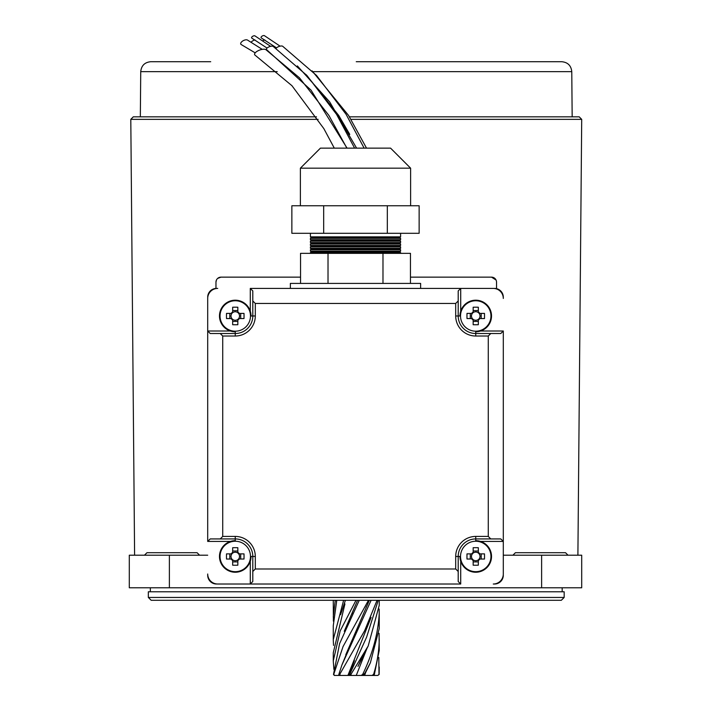 <?xml version="1.0" encoding="UTF-8"?>
<svg xmlns="http://www.w3.org/2000/svg" width="711" height="711" viewBox="0 0 711 711"><rect width="100%" height="100%" fill="white"/><g stroke="black" fill="none" stroke-linecap="round" stroke-linejoin="round"><path stroke-width="1.07" d="M564.17 597.444L561.317 600.297L151.185 600.297L148.332 597.444L564.17 597.444L564.17 591.783L148.332 591.783L148.332 597.444M494.527 288.417A8.772 8.772 0 0 1 503.299 297.189L503.299 298.442A10.016 10.016 0 0 0 493.274 288.417L460.71 288.417L460.71 311.16M207.701 297.189A8.772 8.772 0 0 1 216.473 288.417L217.726 288.417A10.016 10.016 0 0 0 207.701 298.442L207.701 331.006L230.444 331.006M216.473 584.015A8.772 8.772 0 0 1 207.701 575.252L207.701 573.999A10.016 10.016 0 0 0 217.726 584.015L250.29 584.015L250.29 561.272M503.299 575.252A8.772 8.772 0 0 1 494.527 584.015L493.274 584.015A10.016 10.016 0 0 0 503.299 573.999L503.299 541.427L480.556 541.427M310.405 238.327L311.667 237.598L399.333 237.598L400.595 238.327L310.405 238.327L310.405 239.731L311.667 240.46L399.333 240.46L400.595 241.18L310.405 241.18L310.405 242.584L311.667 243.313L399.333 243.313L400.595 244.033L310.405 244.033L310.405 245.446L311.667 246.166L399.333 246.166L400.595 246.895L310.405 246.895L310.405 248.299L311.667 249.028L399.333 249.028L400.595 249.748L310.405 249.748L310.405 251.152L311.667 251.881L399.333 251.881L400.595 252.601L310.405 252.601L310.405 253.347M310.405 251.152L400.595 251.152L399.333 251.881M310.405 248.299L400.595 248.299L399.333 249.028M310.405 245.446L400.595 245.446L399.333 246.166M310.405 242.584L400.595 242.584L399.333 243.313M310.405 239.731L400.595 239.731L399.333 240.46M310.405 233.306L310.405 236.879L400.595 236.879L399.333 237.598M300.389 168.178L320.43 148.137L390.57 148.137L410.611 168.178L300.389 168.178L300.389 205.755M307.774 205.755L419.135 205.755L419.135 233.306L291.865 233.306L291.865 205.755L307.774 205.755M410.46 283.413L410.46 253.347L300.54 253.347L300.54 283.413M382.98 283.413L382.98 253.347M328.02 283.413L328.02 253.347M323.683 205.755L323.683 233.306M387.317 205.755L387.317 233.306M250.29 311.16L250.29 288.417L460.71 288.417L458.204 290.923L458.204 315.977A17.535 17.535 0 0 0 475.739 333.512L500.793 333.512L490.777 333.512L488.27 336.019L475.739 336.019A20.041 20.041 0 0 1 455.698 315.977L455.698 303.455L255.302 303.455L255.302 315.977A20.041 20.041 0 0 1 235.261 336.019L222.73 336.019L222.73 536.423L235.261 536.423A20.041 20.041 0 0 1 255.302 556.464L255.302 568.987L455.698 568.987L455.698 556.464A20.041 20.041 0 0 1 475.739 536.423L488.27 536.423L488.27 336.019M230.444 541.427L207.701 541.427L207.701 331.006L210.207 333.512L235.261 333.512A17.535 17.535 0 0 0 252.796 315.977L252.796 290.923L250.29 288.417M460.71 561.272L460.71 584.015L250.29 584.015L252.796 581.509L252.796 556.464A17.535 17.535 0 0 0 235.261 538.929L210.207 538.929L220.223 538.929L222.73 536.423M480.556 331.006L503.299 331.006L503.299 541.427L500.793 538.929L475.739 538.929A17.535 17.535 0 0 0 458.204 556.464L458.204 581.509L460.71 584.015M255.302 568.987L252.796 571.493M458.204 571.493L455.698 568.987M222.73 336.019L220.223 333.512M207.701 541.427L210.207 538.929M455.698 303.455L458.204 300.949M252.796 300.949L255.302 303.455M488.27 536.423L490.777 538.929M503.299 331.006L500.793 333.512M420.628 288.417L420.628 283.413L290.372 283.413L290.372 288.417M478.325 560.481L478.325 559.85A4.266 4.266 0 0 0 478.325 553.069A4.266 4.266 0 0 0 472.344 559.042A4.266 4.266 0 0 0 473.162 559.85L473.162 565.201A38.856 17.34 180 0 0 475.739 565.245A38.856 17.34 180 0 0 478.325 565.201L478.325 560.481A4.781 4.781 0 0 0 479.765 559.042L484.484 559.042A38.856 17.34 90 0 0 484.484 553.878L479.765 553.878A4.781 4.781 0 0 0 478.325 552.438L478.325 547.719A38.856 17.34 0 0 0 475.739 547.674A38.856 17.34 0 0 0 473.162 547.719L473.162 552.438A4.781 4.781 0 0 0 471.722 553.878L467.003 553.878A38.856 17.34 -90 0 0 467.003 559.042L471.722 559.042A4.781 4.781 0 0 0 473.162 560.481M460.524 556.464A15.215 15.215 0 0 0 475.739 571.68A15.215 15.215 0 0 0 490.954 556.464A15.215 15.215 0 0 0 475.739 541.24A15.215 15.215 0 0 0 460.524 556.464L458.204 556.464A17.535 17.535 0 0 1 475.739 538.929L475.739 541.24M459.964 556.464A15.784 15.784 0 0 0 475.739 572.239A15.784 15.784 0 0 0 491.523 556.464A15.784 15.784 0 0 0 475.739 540.68M478.325 553.069L478.325 552.438M473.162 552.438L473.162 553.069M478.325 551.016L473.162 551.016M481.187 559.042L481.187 553.878M473.162 559.85A4.266 4.266 0 0 0 478.325 559.85M473.162 561.903L478.325 561.903M470.291 553.878L470.291 559.042M471.722 559.042L472.344 559.042M472.344 553.878L471.722 553.878M479.134 559.042L479.765 559.042M479.765 553.878L479.134 553.878M237.838 560.481L237.838 559.85A4.266 4.266 0 0 0 237.838 553.069A4.266 4.266 0 0 0 231.866 559.042A4.266 4.266 0 0 0 232.675 559.85L232.675 565.201A38.856 17.34 180 0 0 235.261 565.245A38.856 17.34 180 0 0 237.838 565.201L237.838 560.481A4.781 4.781 0 0 0 239.278 559.042L243.997 559.042A38.856 17.34 90 0 0 243.997 553.878L239.278 553.878A4.781 4.781 0 0 0 237.838 552.438L237.838 547.719A38.856 17.34 0 0 0 235.261 547.674A38.856 17.34 0 0 0 232.675 547.719L232.675 552.438A4.781 4.781 0 0 0 231.235 553.878L226.516 553.878A38.856 17.34 -90 0 0 226.516 559.042L231.235 559.042A4.781 4.781 0 0 0 232.675 560.481M220.046 556.464A15.215 15.215 0 0 0 235.261 571.68A15.215 15.215 0 0 0 250.476 556.464A15.215 15.215 0 0 0 235.261 541.24A15.215 15.215 0 0 0 220.046 556.464M235.261 540.68A15.784 15.784 0 0 0 219.477 556.464A15.784 15.784 0 0 0 235.261 572.239A15.784 15.784 0 0 0 251.036 556.464M237.838 553.069L237.838 552.438M232.675 552.438L232.675 553.069M237.838 551.016L232.675 551.016M240.709 559.042L240.709 553.878M232.675 559.85A4.266 4.266 0 0 0 237.838 559.85M232.675 561.903L237.838 561.903M229.813 553.878L229.813 559.042M231.235 559.042L231.866 559.042M231.866 553.878L231.235 553.878M238.656 559.042L239.278 559.042M239.278 553.878L238.656 553.878M478.325 320.003L478.325 319.372A4.266 4.266 0 0 0 478.325 312.582A4.266 4.266 0 0 0 472.344 318.555A4.266 4.266 0 0 0 473.162 319.372L473.162 324.723A38.856 17.34 180 0 0 475.739 324.758A38.856 17.34 180 0 0 478.325 324.723L478.325 320.003A4.781 4.781 0 0 0 479.765 318.555L484.484 318.555A38.856 17.34 90 0 0 484.484 313.4L479.765 313.4A4.781 4.781 0 0 0 478.325 311.951L478.325 307.232A38.856 17.34 0 0 0 475.739 307.196A38.856 17.34 0 0 0 473.162 307.232L473.162 311.951A4.781 4.781 0 0 0 471.722 313.4L467.003 313.4A38.856 17.34 -90 0 0 467.003 318.555L471.722 318.555A4.781 4.781 0 0 0 473.162 320.003M460.524 315.977A15.215 15.215 0 0 0 475.739 331.193A15.215 15.215 0 0 0 490.954 315.977A15.215 15.215 0 0 0 475.739 300.762A15.215 15.215 0 0 0 460.524 315.977L458.204 315.977A17.535 17.535 0 0 0 475.739 333.512L475.739 331.193M475.739 331.761A15.784 15.784 0 0 0 491.523 315.977A15.784 15.784 0 0 0 475.739 300.193A15.784 15.784 0 0 0 459.964 315.977M478.325 312.582L478.325 311.951M473.162 311.951L473.162 312.582M478.325 310.529L473.162 310.529M481.187 318.555L481.187 313.4M473.162 319.372A4.266 4.266 0 0 0 478.325 319.372M473.162 321.425L478.325 321.425M470.291 313.4L470.291 318.555M471.722 318.555L472.344 318.555M472.344 313.4L471.722 313.4M479.134 318.555L479.765 318.555M479.765 313.4L479.134 313.4M237.838 320.003L237.838 319.372A4.266 4.266 0 0 0 237.838 312.582A4.266 4.266 0 0 0 231.866 318.555A4.266 4.266 0 0 0 232.675 319.372L232.675 324.723A38.856 17.34 180 0 0 235.261 324.758A38.856 17.34 180 0 0 237.838 324.723L237.838 320.003A4.781 4.781 0 0 0 239.278 318.555L243.997 318.555A38.856 17.34 90 0 0 243.997 313.4L239.278 313.4A4.781 4.781 0 0 0 237.838 311.951L237.838 307.232A38.856 17.34 0 0 0 235.261 307.196A38.856 17.34 0 0 0 232.675 307.232L232.675 311.951A4.781 4.781 0 0 0 231.235 313.4L226.516 313.4A38.856 17.34 -90 0 0 226.516 318.555L231.235 318.555A4.781 4.781 0 0 0 232.675 320.003M220.046 315.977A15.215 15.215 0 0 0 235.261 331.193A15.215 15.215 0 0 0 250.476 315.977A15.215 15.215 0 0 0 235.261 300.762A15.215 15.215 0 0 0 220.046 315.977M251.036 315.977A15.784 15.784 0 0 0 235.261 300.193A15.784 15.784 0 0 0 219.477 315.977A15.784 15.784 0 0 0 235.261 331.761M237.838 312.582L237.838 311.951M232.675 311.951L232.675 312.582M237.838 310.529L232.675 310.529M240.709 318.555L240.709 313.4M232.675 319.372A4.266 4.266 0 0 0 237.838 319.372M232.675 321.425L237.838 321.425M229.813 313.4L229.813 318.555M231.235 318.555L231.866 318.555M231.866 313.4L231.235 313.4M238.656 318.555L239.278 318.555M239.278 313.4L238.656 313.4M371.106 600.297L341.875 665.087L338.827 674.446L338.809 675.45L364.272 675.45L361.17 675.45L362.654 674.446C372.688 653.693 378.216 633.243 379.239 613.095L379.141 608.998M333.263 600.297L333.388 621.174M335.245 600.297L333.263 616.935M343.617 600.297L333.263 639.633L333.263 625.769L336.774 600.297M355.998 600.297L340.187 630.897L333.263 660.901L333.263 652.805L344.933 603.95M343.289 675.45L334.348 675.45L333.495 674.446L339.6 643.633L359.259 600.297M368.467 600.297L343.058 646.557L333.699 674.446L334.721 675.45M377.052 600.297L364.627 630.719L339.68 674.446L340.525 675.45M348.239 675.45L349.696 674.446L366.627 637.127L378.225 600.297M379.239 600.297L379.239 605.372L368.182 646.006L350.914 674.446L351.332 675.45M379.239 613.095L379.239 628.542L370.395 662.75L363.694 675.45L373.693 675.45L374.368 674.446L379.239 650.396L379.07 633.297M379.239 667.025L379.141 674.446L377.781 675.45L378.99 674.446L378.812 657.462M333.263 639.633L333.53 645.401M333.263 660.901L333.912 669.46M371.977 675.45L373.568 674.446C377.221 662.563 379.114 650.761 379.239 639.029M341.004 675.45L334.348 675.45M367.009 675.45L364.272 675.45M370.084 675.45L367.916 675.45M370.298 675.45L377.781 675.45M364.601 675.45L363.694 675.45L364.601 675.45L365.765 672.179M371.098 617.415L347.901 675.45L348.808 675.45M356.255 675.45L367.072 648.139M336.445 601.666L336.659 600.297M340.587 614.704L345.404 600.297M344.248 631.297L357.589 600.297M345.795 654.724L369.347 600.297M277.246 71.651L140.734 71.651C141.365 65.608 144.706 62.292 150.75 61.715L210.705 61.715M356.255 61.715L561.752 61.715C567.796 62.292 571.137 65.608 571.768 71.651L312.92 71.651M318.146 119.35L130.797 119.35L133.304 116.826L316.502 116.826M349.439 116.826L579.198 116.826L581.705 119.35L351.012 119.35M144.475 555.211L146.981 552.705L197.08 552.705L199.587 555.211M512.915 555.211L515.422 552.705L565.521 552.705L568.027 555.211M496.536 288.648L496.536 282.16A5.013 5.013 0 0 0 491.523 277.148L496.056 280.027M217.637 278.419L220.979 277.148A5.013 5.013 0 0 0 215.966 282.16L216.446 280.027M207.701 555.211L129.295 555.211L129.295 587.775L581.705 587.775L581.705 555.211L503.299 555.211M491.523 277.148L410.46 277.148M300.54 277.148L220.979 277.148M215.966 282.16L215.966 288.435M280.081 46.153L264.43 35.674A2 0.978 153.2 0 0 263.852 35.55A2 0.978 153.2 0 0 261.559 36.537A2 0.978 153.2 0 0 261.319 37.941L276.552 47.886A3.759 1.502 -20.6 0 1 279.77 46.233A3.759 1.502 -20.6 0 1 282.694 46.268L316.519 75.446L346.079 114.302L364.121 148.137M270.589 46.331L254.947 35.888A2 0.978 153.2 0 0 254.369 35.763A2 0.978 153.2 0 0 252.085 36.75A2 0.978 153.2 0 0 251.845 38.154L267.06 48.064M276.072 48.455A3.759 1.502 -20.6 0 1 276.517 47.913M347.066 148.137L311.018 90.128L266.714 49.752A3.759 1.502 -20.6 0 1 267.025 48.09A3.759 1.502 -20.6 0 1 270.278 46.411A3.759 1.502 -20.6 0 1 273.202 46.437L307.001 75.562L336.552 114.355L354.602 148.137M262.235 49.361L247.437 40.029A4.008 1.955 153.2 0 0 246.308 39.798A4.008 1.955 153.2 0 0 241.696 41.798A4.008 1.955 153.2 0 0 241.305 44.615L255.205 52.872M334.294 148.137L323.852 128.629L291.945 85.702L255.133 55.218A6.266 2.506 -20.6 0 1 255.613 52.427A6.266 2.506 -20.6 0 1 261.017 49.628A6.266 2.506 -20.6 0 1 265.887 49.663L299.464 77.819L328.891 115.422L346.861 148.137M255.018 39.932A4.008 1.955 153.2 0 0 251.205 42.1M264.865 39.932A4.008 1.955 153.2 0 0 262.866 40.705M250.476 556.464L252.796 556.464A17.535 17.535 0 0 0 235.261 538.929L235.261 536.423M235.261 331.193L235.261 333.512A17.535 17.535 0 0 0 252.796 315.977L255.302 315.977M250.476 315.977L252.796 315.977M235.261 541.24L235.261 538.929M475.739 336.019L475.739 333.512M455.698 315.977L458.204 315.977M235.261 333.512L235.261 336.019M252.796 556.464L255.302 556.464M455.698 556.464L458.204 556.464M475.739 536.423L475.739 538.929M338.827 674.446L339.68 674.446M349.696 674.446L350.914 674.446M362.654 674.446L363.845 674.446M373.568 674.446L374.368 674.446M541.622 587.775L541.622 555.211M169.378 587.775L169.378 555.211M150.341 591.783L150.341 587.775M562.17 591.783L562.17 587.775M410.611 168.178L410.611 205.755M400.595 233.306L400.595 236.879M400.595 252.601L400.595 253.347M400.595 238.327L400.595 239.731M400.595 241.18L400.595 242.584M400.595 244.033L400.595 245.446M400.595 246.895L400.595 248.299M400.595 249.748L400.595 251.152M311.667 237.598L310.405 236.879M311.667 240.46L310.405 241.18M311.667 243.313L310.405 244.033M311.667 246.166L310.405 246.895M311.667 249.028L310.405 249.748M311.667 251.881L310.405 252.601M368.182 646.006L357.971 666.394L363.268 654.778M370.395 662.75L364.201 675.45M363.605 675.414L364.281 673.735M352.896 613.264L352.612 613.815M365.765 605.443L364.876 607.105M341.875 665.087L350.141 645.064M361.259 636.692L364.636 630.719M348.905 675.45L354.425 660.528L348.301 675.45M571.768 71.651L572.168 116.826M577.901 555.211L581.705 119.35M134.601 555.211L130.797 119.35M140.734 71.651L140.334 116.826M297.358 65.919L329.691 101.904L356.584 148.137M306.112 74.619L338.694 115.422L349.768 134.415M312.058 70.833L348.55 115.422L366.52 148.137"/></g></svg>
